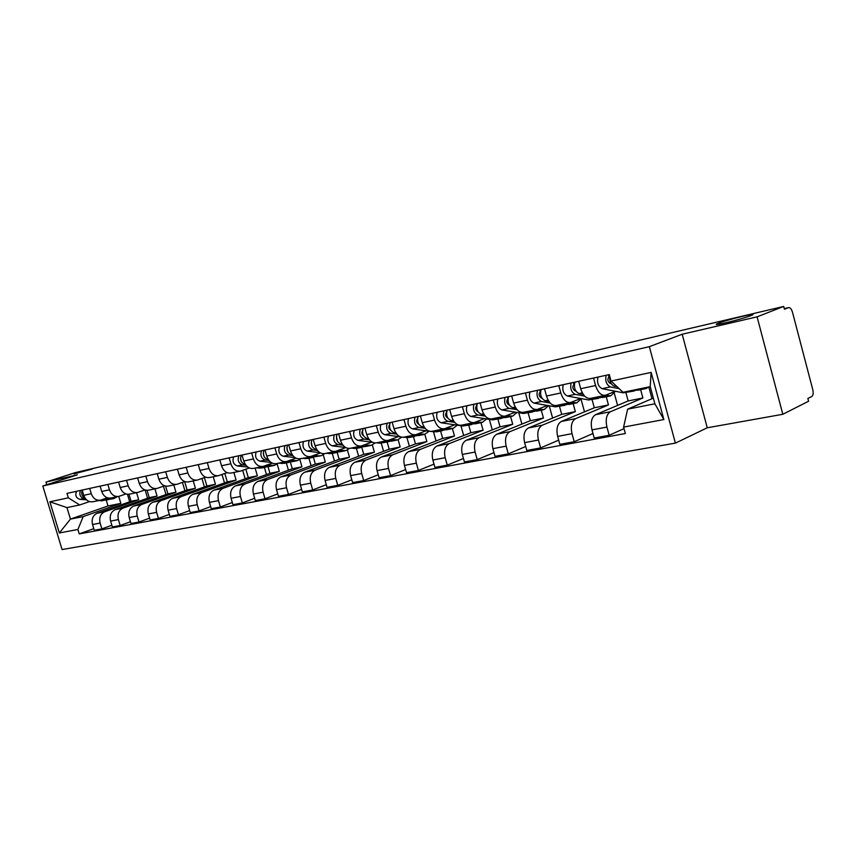 <?xml version="1.0" encoding="UTF-8"?>
<svg xmlns="http://www.w3.org/2000/svg" width="856" height="856" viewBox="0 0 856 856"><rect width="100%" height="100%" fill="white"/><g stroke="black" fill="none" stroke-linecap="round" stroke-linejoin="round"><path stroke-width="1.28" d="M718.837 323.14C728.627 319.277 760.845 311.605 751.333 315.436L750.68 315.693C740.857 319.598 708.372 327.302 717.97 323.482L718.837 323.14M74.055 473.871L92.191 469.056L74.055 473.871M782.812 414.283L757.089 316.838L783.711 306.448L75.424 472.587L45.957 482.099L77.372 474.791L42.8 486.005L62.071 549.552L675.395 443.13L707.259 427.786L782.812 414.283L808.588 401.229L807.871 398.479L811.755 396.531C813.189 395.429 813.542 393.193 812.815 389.812L792.463 312.151C791.468 308.952 790.163 307.443 788.537 307.625L784.278 308.62M757.089 316.838L682.178 334.236L649.351 346.669L42.8 486.005M783.711 306.448L784.438 309.23L788.451 307.646M45.957 482.099L46.759 484.721M128.967 494.254L131.075 501.306L97.113 513.268C92.919 515.323 91.399 519.068 92.544 524.503L94.288 530.281L101.875 528.88L100.12 523.07C98.964 517.602 100.484 513.835 104.689 511.77L138.693 499.765L136.575 492.682M107.439 497.828L100.676 500.139C96.321 500.781 93.186 498.641 91.282 493.709L83.749 495.324C85.654 500.225 88.767 502.354 93.122 501.712L100.066 500.268M83.749 495.324L82.165 490.06M111.858 525.252L101.875 528.88M145.146 490.017L147.585 498.224M91.282 493.709L89.698 488.412M147.05 490.349L149.233 497.646L115.164 509.695C110.959 511.77 109.44 515.569 110.606 521.09L112.361 526.943L120.172 525.498L118.406 519.603C117.229 514.06 118.749 510.24 122.964 508.154L157.065 496.063L154.925 488.872M100.109 486.133L101.714 491.472C103.629 496.448 106.765 498.609 111.13 497.967L118.299 496.48M130.454 521.743L120.172 525.498M163.507 486.187L165.989 494.554M125.918 493.944L118.909 496.352C114.533 496.994 111.387 494.811 109.472 489.803L107.856 484.432M165.604 486.133L167.904 493.869L133.75 506.024C129.534 508.111 128.015 511.963 129.203 517.559L130.979 523.508L139.014 522.021L137.228 516.04C136.04 510.411 137.559 506.538 141.775 504.43L175.962 492.243L173.8 484.945M118.577 482.089L120.204 487.503C122.141 492.553 125.297 494.757 129.673 494.115L137.078 492.575M149.607 518.137L139.014 522.021M182.446 482.388L184.928 490.777M144.942 489.942L137.677 492.446C133.301 493.099 130.133 490.873 128.186 485.791L126.56 480.334M184.639 481.607L187.122 489.996L152.892 502.237C148.666 504.355 147.146 508.25 148.345 513.932L150.153 519.966L158.435 518.436L156.627 512.37C155.418 506.645 156.926 502.729 161.163 500.6L195.414 488.316L193.231 480.911M137.602 477.916L139.25 483.415C141.197 488.541 144.375 490.788 148.773 490.146L156.413 488.562M169.338 514.413L158.435 518.436M201.93 478.483L204.413 486.893M164.545 485.823L157.023 488.434C152.625 489.076 149.436 486.818 147.478 481.65L145.83 476.118M204.424 477.595L206.906 485.994L172.612 498.331C168.375 500.471 166.867 504.43 168.086 510.197L169.905 516.318L178.444 514.745L176.614 508.582C175.394 502.772 176.892 498.791 181.13 496.651L215.455 484.271L213.24 476.749M157.215 473.614L158.874 479.21C160.853 484.421 164.042 486.7 168.439 486.058L176.336 484.421M189.679 510.572L178.444 514.745M222.004 474.47L224.486 482.902M184.757 481.575L176.946 484.293C172.538 484.935 169.338 482.634 167.359 477.38L165.69 471.763M224.818 473.464L227.289 481.885L192.932 494.308C188.695 496.469 187.196 500.482 188.427 506.345L190.278 512.562L199.084 510.936L197.233 504.676C195.981 498.781 197.479 494.747 201.727 492.575L236.096 480.098L233.859 472.469M177.427 469.195L179.107 474.866C181.108 480.163 184.308 482.484 188.727 481.842L196.891 480.152M210.662 506.602L199.084 510.936M242.687 470.34L245.158 478.782M205.59 477.188L197.501 480.023C193.082 480.665 189.861 478.311 187.86 472.983L186.169 467.28M245.833 469.216L248.294 477.637L213.904 490.167C209.656 492.35 208.158 496.416 209.42 502.365L211.282 508.689L220.367 507.009L218.494 500.642C217.231 494.65 218.719 490.563 222.967 488.369L257.378 475.808L255.109 468.061M198.282 464.626L199.983 470.383C201.995 475.765 205.215 478.14 209.645 477.498L218.077 475.743M232.318 502.504L220.367 507.009M264.397 467.462L266.462 474.545M227.097 472.651L218.697 475.626C214.268 476.257 211.036 473.871 209.014 468.446L207.302 462.647M268.024 466.659L269.95 473.272L235.528 485.887C231.281 488.091 229.793 492.221 231.066 498.267L232.96 504.687L242.334 502.954L240.44 496.491C239.156 490.402 240.643 486.251 244.891 484.036L279.324 471.378L277.184 464.048M219.799 459.907L221.522 465.771C223.555 471.239 226.797 473.646 231.227 473.015L239.958 471.207M254.671 498.267L242.334 502.954M286.321 462.925L288.429 470.19M249.299 467.975L240.568 471.078C236.128 471.71 232.886 469.27 230.842 463.77L229.119 457.864M290.334 462.015L292.292 468.756L257.859 481.468C253.611 483.694 252.135 487.888 253.43 494.03L255.334 500.557L265.028 498.77L263.102 492.189C261.797 486.005 263.274 481.8 267.521 479.563L301.965 466.809L299.857 459.533M242.023 455.039L243.767 460.999C245.822 466.552 249.075 469.024 253.515 468.393L262.546 466.509M277.761 493.891L265.028 498.77M308.941 458.249L311.092 465.685M272.229 463.139L263.156 466.381C258.715 467.012 255.463 464.53 253.397 458.934L251.643 452.931M313.392 457.307L315.35 464.102L280.918 476.91C276.67 479.157 275.204 483.405 276.52 489.653L278.457 496.287L288.472 494.447L286.525 487.76C285.198 481.468 286.664 477.199 290.912 474.941L325.334 462.09L323.247 454.868M264.975 450.01L266.74 456.066C268.816 461.716 272.08 464.23 276.531 463.61L285.872 461.662M301.622 489.365L288.472 494.447M332.278 453.423L334.482 461.052M295.93 458.142L286.493 461.534C282.041 462.165 278.778 459.629 276.691 453.937L274.915 447.838M337.178 452.417L339.158 459.298L304.757 472.202C300.51 474.47 299.054 478.782 300.392 485.127L302.35 491.879L312.708 489.974L310.739 483.169C309.39 476.771 310.835 472.437 315.072 470.158L349.462 457.211L347.397 450.021M288.707 444.81L290.494 450.973C292.591 456.719 295.855 459.287 300.306 458.666L318.657 455.874L313.959 455.328M326.296 484.667L312.708 489.974M356.396 448.448L358.632 456.269M320.433 452.963L310.61 456.526C306.159 457.147 302.885 454.557 300.777 448.769L298.979 442.563M361.746 447.324L363.757 454.333L329.389 467.323C325.152 469.623 323.718 473.999 325.077 480.451L327.056 487.321L337.767 485.341L335.777 478.429C334.407 471.924 335.83 467.515 340.067 465.215L374.404 452.182L372.349 444.981M313.243 439.438L315.051 445.709C317.169 451.561 320.454 454.172 324.906 453.562L334.942 451.476M351.827 479.809L337.767 485.341M381.284 443.237L383.584 451.326M345.781 447.602L335.563 451.347C331.112 451.957 327.816 449.314 325.697 443.419L323.878 437.106M387.147 442.07L389.18 449.197L354.887 462.283C350.65 464.605 349.227 469.045 350.618 475.615L352.629 482.602L363.714 480.558L361.692 473.518C360.29 466.895 361.714 462.422 365.94 460.1L400.191 446.971L398.136 439.749M338.634 433.874L340.463 440.252C342.603 446.211 345.899 448.886 350.339 448.276L360.761 446.104M378.256 474.78L363.714 480.558M406.964 437.716L409.382 446.233M371.75 442.156L361.371 445.976C356.931 446.586 353.635 443.89 351.484 437.887L349.644 431.467M413.416 436.635L415.47 443.89L381.273 457.061C377.057 459.405 375.645 463.92 377.057 470.607L379.09 477.723L390.571 475.604L388.528 468.435C387.105 461.694 388.506 457.147 392.722 454.804L426.866 441.589L424.801 434.292M364.913 428.118L366.775 434.613C368.936 440.68 372.242 443.408 376.683 442.798L379.85 443.194L385.928 441.942L382.793 441.536M405.626 469.548L390.571 475.604M433.489 431.841L436.068 440.968M398.457 436.571L388.1 440.423C383.659 441.033 380.364 438.272 378.192 432.162L376.319 425.614M440.605 431.017L442.68 438.4L408.601 451.658C404.396 454.022 403.015 458.613 404.449 465.418L406.514 472.662L418.413 470.468L416.337 463.16C414.893 456.302 416.273 451.69 420.467 449.314L454.483 436.014L452.396 428.589M392.155 422.147L394.028 428.76C396.221 434.944 399.527 437.726 403.957 437.138L415.181 434.805M434.003 464.123L418.413 470.468M460.924 425.721L463.674 435.533M426.117 430.793L415.802 434.677C411.372 435.265 408.055 432.451 405.862 426.224L403.979 419.558M468.746 425.197L470.854 432.708L436.935 446.051C432.751 448.448 431.381 453.102 432.847 460.036L434.934 467.419L447.271 465.14L445.174 457.703C443.708 450.716 445.056 446.019 449.229 443.622L483.084 430.236L480.965 422.671M420.392 415.963L422.286 422.704C424.501 428.995 427.807 431.852 432.237 431.264L443.9 428.835M463.438 458.484L447.271 465.14M489.322 419.354L492.275 429.905M454.782 424.811L444.51 428.706C440.091 429.295 436.774 426.416 434.559 420.071L432.644 413.277M497.914 419.162L500.043 426.812L466.306 440.241C462.144 442.659 460.817 447.399 462.304 454.461L464.412 461.973L477.22 459.608L475.101 452.032C473.593 444.917 474.92 440.145 479.071 437.716L512.723 424.255L510.572 416.551M449.678 409.553L451.604 416.412C453.841 422.832 457.158 425.753 461.555 425.165L473.689 422.65M493.976 452.621L477.22 459.608M518.747 412.71L521.903 424.095M484.517 418.595L474.299 422.522C469.901 423.099 466.584 420.146 464.337 413.683L462.401 406.76M528.152 412.913L530.313 420.703L496.79 434.217C492.66 436.656 491.355 441.471 492.874 448.662L495.014 456.323L508.314 453.873L506.164 446.147C504.633 438.893 505.928 434.046 510.048 431.595L543.453 418.049L541.281 410.195M480.088 402.887L482.035 409.885C484.293 416.423 487.61 419.419 491.997 418.841L504.612 416.219M525.702 446.511L508.314 453.873M549.231 405.776L552.623 418.081M515.376 412.153L505.222 416.102C500.846 416.658 497.529 413.641 495.26 407.049L493.302 399.998M559.524 406.429L561.707 414.368L528.452 427.947C524.364 430.418 523.091 435.308 524.632 442.648L526.804 450.459L540.628 447.913L538.445 440.038C536.883 432.633 538.146 427.7 542.223 425.229L575.35 411.608L573.145 403.604M511.663 395.964L513.654 403.101C515.922 409.778 519.239 412.838 523.594 412.282L536.744 409.553M558.679 440.145L540.628 447.913M581.042 399.217L584.498 411.854M547.423 405.466L537.343 409.425C532.999 409.981 529.682 406.889 527.392 400.148L525.402 392.958M592.085 399.688L594.299 407.788L561.365 421.441C557.31 423.934 556.068 428.91 557.641 436.4L559.845 444.36L574.216 441.717L572.011 433.671C570.417 426.127 571.637 421.109 575.681 418.616L608.466 404.931L606.241 396.767M544.502 388.774L546.513 396.05C548.814 402.866 552.12 406.001 556.453 405.455L570.15 402.609M592.983 433.51L574.216 441.717M614.276 393.225L617.593 405.402M580.732 398.5L570.738 402.491C566.426 403.026 563.12 399.859 560.808 392.979L558.786 385.649M625.918 392.69L628.165 400.95L595.583 414.679C591.582 417.182 590.373 422.254 591.988 429.894L594.214 438.026L609.172 435.265L606.936 427.058C605.31 419.354 606.497 414.25 610.478 411.725L642.888 397.976L640.63 389.651M578.667 381.295L580.7 388.72C583.022 395.675 586.328 398.885 590.619 398.361L604.903 395.386M624.013 428.653L609.172 435.265M648.805 386.944L651.983 398.725M615.378 391.267L605.492 395.269C601.222 395.793 597.916 392.54 595.583 385.521L593.54 378.031M628.165 400.95L642.888 397.976M594.299 407.788L608.466 404.931M561.707 414.368L575.35 411.608M530.313 420.703L543.453 418.049M500.043 426.812L512.723 424.255M470.854 432.708L483.084 430.236M442.68 438.4L454.483 436.014M415.47 443.89L426.866 441.589M389.18 449.197L400.191 446.971M363.757 454.333L374.404 452.182M339.158 459.298L349.462 457.211M315.35 464.102L325.334 462.09M292.292 468.756L301.965 466.809M269.95 473.272L279.324 471.378M248.294 477.637L257.378 475.808M227.289 481.885L236.096 480.098M206.906 485.994L215.455 484.271M187.122 489.996L195.414 488.316M167.904 493.869L175.962 492.243M149.233 497.646L157.065 496.063M131.075 501.306L138.693 499.765M106.251 500.161L107.984 505.971L70.438 519.111L83.193 516.596L120.835 503.371L118.749 496.394M107.984 505.971L120.835 503.371M89.495 501.595L79.683 504.965L66.95 507.608L70.438 519.111L59.342 532.967L49.883 501.787L68.33 497.828L79.683 504.965M653.342 398.136L627.63 409.168L654.872 403.786L650.239 386.655L623.04 392.294L611.045 381.038L609.29 374.586L66.993 493.388L68.33 497.828M611.045 381.038L651.127 372.414L663.86 419.536L623.596 427.091L627.63 409.168M83.193 516.596L77.896 529.49L79.234 533.909L625.34 433.521L623.596 427.091M77.896 529.49L59.342 532.967M675.395 443.13L649.351 346.669M707.259 427.786L682.178 334.236M93.796 528.655L79.234 533.909M127.448 494.286L129.695 501.798M49.883 501.787L66.95 507.608M654.872 403.786L663.86 419.536M650.239 386.655L651.127 372.414M112.981 498.77L107.011 499.69L102.945 499.38M117.24 496.694L113.73 498.62L105.705 498.427M84.904 497.871C81.909 496.223 81.02 493.709 82.251 490.328M108.284 499.69L101.639 499.829M106.957 500.011L97.98 500.696M85.397 498.588L83.92 498.47C80.122 497.154 78.987 494.479 80.528 490.413M86.52 499.829L79.886 499.326C76.077 498.021 74.954 495.346 76.505 491.301M273.76 465.525L269.308 466.445L263.434 466.306M278.061 463.289L274.519 465.364L266.954 465.043M245.319 464.401L244.912 464.359C240.985 462.786 239.766 459.736 241.253 455.21M241.253 461.459L240.493 457.949M267.682 466.68L261.059 466.82M266.098 467.109L261.701 468.018L255.912 467.89M245.907 465.236L242.473 464.872C238.535 463.31 237.326 460.271 238.824 455.745M247.737 467.044L237.326 465.964C233.399 464.412 232.179 461.373 233.688 456.869M296.786 460.763L292.164 461.716L286.375 461.566M301.087 458.506L297.546 460.603L290.077 460.26M268.345 459.586L267.735 459.522C263.787 457.917 262.557 454.814 264.044 450.213M264.13 456.719L263.295 452.824M290.505 461.951L283.839 462.09M288.879 462.39L284.32 463.342L278.51 463.192M268.977 460.464L265.21 460.057C261.262 458.452 260.031 455.36 261.519 450.77M270.945 462.379L259.892 461.181C255.955 459.586 254.724 456.505 256.222 451.936M320.572 455.841L313.093 457.018M324.863 453.562L321.332 455.681L318.657 455.874M292.142 454.622L291.308 454.525C287.359 452.878 286.118 449.732 287.584 445.056M287.776 451.797L286.856 447.56M314.066 457.072L307.358 457.2M312.408 457.532L307.668 458.506L301.858 458.345M292.816 455.542L288.707 455.071C284.748 453.434 283.507 450.288 284.984 445.634M294.956 457.564L283.208 456.237C279.259 454.611 278.018 451.476 279.495 446.832M345.161 450.759L340.174 451.786L334.354 451.594M349.473 448.437L345.92 450.598L338.666 450.224M316.763 449.486L315.693 449.357C311.723 447.677 310.471 444.467 311.926 439.727M312.205 446.693L311.22 442.124M338.42 452.022L331.657 452.15M336.718 452.503L331.796 453.52L325.976 453.338M317.469 450.459L312.996 449.924C309.027 448.255 307.775 445.045 309.241 440.316M319.812 452.61L307.315 451.133C303.356 449.464 302.104 446.276 303.57 441.557M370.584 445.495L365.394 446.575L359.584 446.351M375.035 442.98L371.333 445.345L364.217 444.949M342.24 444.178L340.913 444.007C336.943 442.285 335.67 439.021 337.114 434.206M337.478 441.396L336.419 436.528M363.597 446.8L356.791 446.928M361.842 447.303L356.727 448.362L350.917 448.148M342.989 445.206L338.12 444.606C334.15 442.884 332.888 439.62 334.322 434.816M345.589 447.495L332.246 445.848C328.276 444.136 327.013 440.894 328.458 436.1M336.793 434.891L336.633 434.313M396.884 440.059L391.492 441.172L385.682 440.926M401.571 437.223L397.644 439.898L390.657 439.492M368.615 438.689L367.01 438.475C363.04 436.71 361.756 433.382 363.179 428.503M363.618 435.897C361.746 434.506 361.371 432.794 362.505 430.75M389.64 441.407L385.928 441.942M387.843 441.931L379.85 443.194M369.418 439.781L364.121 439.096C360.151 437.33 358.878 434.013 360.29 429.134M372.349 442.231L358.043 440.38C354.063 438.625 352.79 435.319 354.224 430.461M362.805 429.37L362.602 428.631M424.116 434.431L418.498 435.586L412.699 435.319M429.038 431.21L424.865 434.27L418.049 433.853M395.954 433.008L394.049 432.751C390.069 430.932 388.785 427.551 390.175 422.586M390.7 430.194C388.635 428.749 388.239 426.941 389.534 424.779M416.594 435.811L409.714 435.939M414.753 436.367L409.221 437.512L403.433 437.245M396.81 434.174L391.053 433.382C387.083 431.574 385.789 428.193 387.19 423.239M400.212 436.817L384.751 434.72C380.781 432.922 379.497 429.552 380.899 424.619M389.748 423.666L389.491 422.736M452.321 428.589L446.479 429.798L440.69 429.498M457.329 425.186L453.07 428.439L446.425 428M424.287 427.133L422.072 426.812C418.092 424.95 416.786 421.494 418.167 416.455M418.745 424.255C416.498 422.778 416.091 420.895 417.535 418.616M444.51 430.022L437.598 430.151M442.627 430.6L436.86 431.788L430.579 431.435M425.218 428.364L418.969 427.465C414.989 425.614 413.683 422.169 415.064 417.129M429.648 431.296L412.432 428.856C408.462 427.005 407.156 423.581 408.547 418.563M417.685 417.781L417.354 416.626M481.564 422.543L475.465 423.806L469.709 423.474M486.647 418.937L482.313 422.393L475.85 421.944M453.691 421.045L451.123 420.649C447.153 418.745 445.837 415.224 447.185 410.099M447.838 418.092L447.742 418.081C445.366 416.487 444.97 414.539 446.575 412.228M473.454 424.02L466.488 424.148M471.506 424.63L462.85 426.01L441.129 422.768C437.159 420.874 435.843 417.375 437.202 412.282M454.686 422.361L447.902 421.334C443.932 419.429 442.616 415.92 443.975 410.794M446.65 411.715L446.254 410.302M511.888 416.273L505.543 417.589L499.797 417.225M517.045 412.432L512.637 416.123L506.388 415.663M484.218 414.732L481.275 414.261C477.306 412.303 475.979 408.708 477.306 403.497M478.023 411.704L477.766 411.661C475.315 409.896 474.962 407.884 476.706 405.626M503.456 417.781L499.572 418.413L496.459 417.921M501.466 418.434L492.553 419.857L470.907 416.465C466.937 414.518 465.611 410.944 466.948 405.765M485.299 416.144L477.937 414.967C473.967 413.009 472.64 409.435 473.967 404.225M476.728 405.476L476.236 403.732M543.378 409.767L536.744 411.137L531.03 410.741M548.6 405.669L544.116 409.607L538.103 409.147M515.943 408.194L512.594 407.627C508.635 405.605 507.298 401.945 508.582 396.649M509.384 405.059L508.924 404.984C506.452 403.123 506.11 401.068 507.908 398.821L507.993 398.8M534.593 411.319L530.656 411.971L527.574 411.458M532.55 412.004L523.38 413.48L501.819 409.906C497.85 407.905 496.523 404.267 497.818 399.003M517.11 409.703L509.117 408.365C505.158 406.343 503.82 402.695 505.115 397.409M507.908 398.821L507.373 396.906M576.067 403.005L569.144 404.439L563.473 404M581.352 398.618L576.805 402.855L571.048 402.384M548.921 401.411L545.133 400.726C541.185 398.65 539.836 394.916 541.088 389.523M541.966 398.168L541.313 398.061C538.841 396.146 538.499 394.049 540.264 391.77L540.521 391.716M566.929 404.599L562.948 405.284L559.878 404.738M564.821 405.327L555.384 406.857L533.93 403.101C529.982 401.047 528.634 397.334 529.896 391.973M550.205 403.026L541.527 401.496C537.579 399.42 536.231 395.697 537.482 390.315M540.264 391.77L539.729 389.822M610.061 395.975L602.827 397.473L597.188 396.991M615.389 391.278L610.788 395.825L605.192 395.344M583.236 394.359L578.977 393.557C575.039 391.417 573.681 387.608 574.89 382.118M575.874 391.021L574.997 390.85C572.536 388.892 572.172 386.752 573.916 384.44L574.344 384.344M600.527 397.612L596.504 398.34L593.454 397.773M598.365 398.393L588.639 399.966L567.325 396.028C563.387 393.91 562.028 390.122 563.259 384.665M584.659 396.125L575.221 394.359C571.284 392.219 569.925 388.41 571.145 382.942M573.916 384.44L573.37 382.45M645.413 388.667L637.848 390.229L633.922 390.036M648.666 386.976L646.13 388.517L642.214 388.314M617.037 386.666L614.201 386.099C610.874 384.537 609.354 381.145 609.654 375.912M611.163 383.574L610.039 383.349C607.589 381.337 607.225 379.155 608.937 376.811L609.547 376.672M635.473 390.347L633.964 391.031L630.027 390.839M633.247 391.181L623.222 392.808L602.068 388.667C598.151 386.473 596.793 382.611 597.97 377.068M619.209 388.688L610.296 386.923C606.38 384.719 605.01 380.834 606.176 375.26M608.937 376.811L608.381 374.778M610.478 411.725L595.583 414.679M575.681 418.616L561.365 421.441M542.223 425.229L528.452 427.947M510.048 431.595L496.79 434.217M479.071 437.716L466.306 440.241M449.229 443.622L436.935 446.051M420.467 449.314L408.601 451.658M392.722 454.804L381.273 457.061M365.94 460.1L354.887 462.283M340.067 465.215L329.389 467.323M315.072 470.158L304.757 472.202M290.912 474.941L280.918 476.91M267.521 479.563L257.859 481.468M244.891 484.036L235.528 485.887M222.967 488.369L213.904 490.167M201.727 492.575L192.932 494.308M181.13 496.651L172.612 498.331M161.163 500.6L152.892 502.237M141.775 504.43L133.75 506.024M122.964 508.154L115.164 509.695M104.689 511.77L97.113 513.268M560.808 392.979L546.513 396.05M527.392 400.148L513.654 403.101M495.26 407.049L482.035 409.885M464.337 413.683L451.604 416.412M434.559 420.071L422.286 422.704M405.862 426.224L394.028 428.76M378.192 432.162L366.775 434.613M351.484 437.887L340.463 440.252M325.697 443.419L315.051 445.709M300.777 448.769L290.494 450.973M276.691 453.937L266.74 456.066M253.397 458.934L243.767 460.999M230.842 463.77L221.522 465.771M209.014 468.446L199.983 470.383M187.86 472.983L179.107 474.866M167.359 477.38L158.874 479.21M147.478 481.65L139.25 483.415M128.186 485.791L120.204 487.503M109.472 489.803L101.714 491.472M595.583 385.521L580.7 388.72M572.011 433.671L557.641 436.4M538.445 440.038L524.632 442.648M506.164 446.147L492.874 448.662M475.101 452.032L462.304 454.461M445.174 457.703L432.847 460.036M416.337 463.16L404.449 465.418M388.528 468.435L377.057 470.607M361.692 473.518L350.618 475.615M335.777 478.429L325.077 480.451M310.739 483.169L300.392 485.127M286.525 487.76L276.52 489.653M263.102 492.189L253.43 494.03M240.44 496.491L231.066 498.267M218.494 500.642L209.42 502.365M197.233 504.676L188.427 506.345M176.614 508.582L168.086 510.197M156.627 512.37L148.345 513.932M137.228 516.04L129.203 517.559M118.406 519.603L110.606 521.09M100.12 523.07L92.544 524.503M606.936 427.058L591.988 429.894M107.011 499.69L111.109 498.845M101.019 500.931L105.085 500.086M79.886 499.326L83.92 498.47M266.633 466.638L271.844 465.557M259.026 468.211L264.183 467.151M237.326 465.964L242.473 464.872M289.489 461.908L294.871 460.796M281.635 463.535L286.963 462.433M259.892 461.181L265.21 460.057M291.308 454.525L291.992 454.375M304.993 458.698L310.482 457.564M283.208 456.237L288.707 455.071M337.489 451.968L343.235 450.78M315.693 449.357L316.56 449.175M329.111 453.701L334.792 452.524M307.315 451.133L312.996 449.924M362.719 446.746L368.658 445.516M340.913 444.007L341.993 443.783M354.052 448.544L359.927 447.324M332.246 445.848L338.12 444.606M388.817 441.343L394.969 440.07M367.01 438.475L368.315 438.208M358.043 440.38L364.121 439.096M415.834 435.747L422.201 434.431M394.049 432.751L395.59 432.419M406.547 437.673L412.838 436.367M384.751 434.72L391.053 433.382M443.815 429.958L450.417 428.589M422.072 426.812L423.859 426.427M434.195 431.948L440.712 430.6M412.432 428.856L418.969 427.465M472.822 423.945L479.66 422.532M451.123 420.649L453.188 420.221M462.85 426.01L469.602 424.619M441.129 422.768L447.902 421.334M502.9 417.717L510.005 416.251M481.275 414.261L483.629 413.769M492.553 419.857L499.572 418.413M470.907 416.465L477.937 414.967M534.123 411.255L541.495 409.724M512.594 407.627L515.248 407.06M523.38 413.48L530.656 411.971M501.819 409.906L509.117 408.365M566.544 404.546L574.205 402.962M545.133 400.726L548.129 400.094M555.384 406.857L562.948 405.284M533.93 403.101L541.527 401.496M600.238 397.569L608.209 395.921M578.977 393.557L582.326 392.851M588.639 399.966L596.504 398.34M567.325 396.028L575.221 394.359M635.291 390.304L643.584 388.592M614.201 386.099L616.02 385.703M623.222 392.808L631.407 391.117M602.068 388.667L610.296 386.923M387.49 440.551L376.683 442.798M784.278 308.609L788.537 307.625M717.97 323.482L718.195 324.338"/></g></svg>
